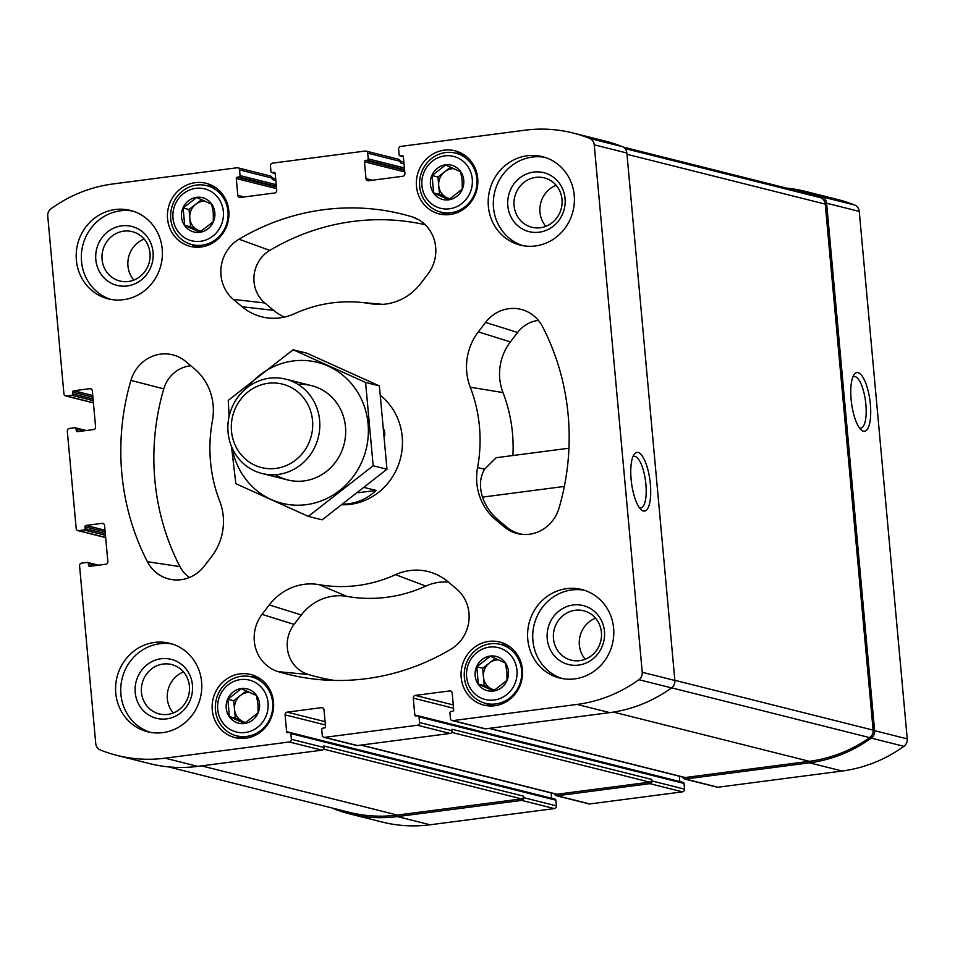 <?xml version="1.0" encoding="UTF-8"?>
<svg xmlns="http://www.w3.org/2000/svg" width="955" height="955" viewBox="0 0 955 955"><rect width="100%" height="100%" fill="white"/><g stroke="black" fill="none" stroke-linecap="round" stroke-linejoin="round"><path stroke-width="1.43" d="M682.849 777.084A2.435 2.292 -75.9 0 0 684.52 778.982L717.157 787.183A2.435 2.292 -75.9 0 0 717.969 787.23L842.143 771.019A144.074 135.729 -75.9 0 0 903.908 746.309A7.903 7.449 -75.9 0 0 907.25 738.872L859.249 211.413A7.903 7.449 -75.9 0 0 854.653 205.027A144.074 135.729 -75.9 0 0 837.965 199.583L805.34 191.382A144.074 135.729 -75.9 0 0 786.526 188.123M325.082 721.67L287.157 712.144L321.489 707.655A2.435 2.292 -75.9 0 1 323.996 709.768L325.524 726.6A1.218 1.146 -75.9 0 1 324.497 727.949L322.778 728.176A1.218 1.146 -75.9 0 0 321.74 729.525L322.265 735.243A2.435 2.292 -75.9 0 0 324.772 737.344L417.466 725.251A2.435 2.292 -75.9 0 0 419.543 722.541L419.018 716.835A1.218 1.146 -75.9 0 0 417.765 715.784L416.046 715.999A1.218 1.146 -75.9 0 1 414.792 714.949L679.817 781.56L679.327 776.2M554.664 793.808A2.435 2.292 -75.9 0 0 556.347 795.706L588.972 803.907A2.435 2.292 -75.9 0 0 589.784 803.955L682.491 791.85A2.435 2.292 -75.9 0 0 684.556 789.152L684.043 783.434A1.218 1.146 -75.9 0 0 683.195 782.408L418.171 715.808M91.692 566.076L88.505 565.276L88.338 563.474A1.218 1.146 -75.9 0 0 87.084 562.423L81.641 563.128A2.435 2.292 -75.9 0 0 79.575 565.838L95.751 743.587A7.903 7.449 -75.9 0 0 100.347 749.973A144.074 135.729 -75.9 0 0 117.035 755.417A144.074 135.729 -75.9 0 0 165.12 758.175L289.293 741.975A2.435 2.292 -75.9 0 0 291.359 739.277L290.845 733.559A1.218 1.146 -75.9 0 0 289.592 732.509L287.873 732.736A1.218 1.146 -75.9 0 1 286.619 731.673L551.632 798.285L551.142 792.925M331.791 807.918A7.903 7.449 -75.9 0 0 332.734 808.384A144.074 135.729 -75.9 0 0 349.411 813.815L382.048 822.016A144.074 135.729 -75.9 0 0 430.132 824.786L554.306 808.587A2.435 2.292 -75.9 0 0 556.383 805.877L555.858 800.171A1.218 1.146 -75.9 0 0 555.01 799.132L289.998 732.533M133.819 280.09A25.463 23.982 104.1 0 1 127.958 265.956A25.463 23.982 104.1 0 1 144.133 239.06M102.078 259.45A25.463 23.982 104.1 0 1 132.244 231.635A25.463 23.982 104.1 0 1 149.302 262.171A25.463 23.982 104.1 0 1 119.829 281.009A25.463 23.982 104.1 0 1 102.078 259.45M585.224 659.237A25.463 23.982 104.1 0 1 579.363 645.091A25.463 23.982 104.1 0 1 595.538 618.195M553.47 638.585A25.463 23.982 104.1 0 1 583.648 610.77A25.463 23.982 104.1 0 1 600.707 641.306A25.463 23.982 104.1 0 1 571.233 660.156A25.463 23.982 104.1 0 1 553.47 638.585M273.5 702.056A32.518 30.644 -75.9 0 0 250.807 674.505A32.518 30.644 -75.9 0 0 213.168 698.583A32.518 30.644 -75.9 0 0 234.954 737.594A32.518 30.644 -75.9 0 0 273.5 702.056M522.421 669.574A32.518 30.644 -75.9 0 0 499.728 642.023A32.518 30.644 -75.9 0 0 462.089 666.101A32.518 30.644 -75.9 0 0 483.875 705.112A32.518 30.644 -75.9 0 0 522.421 669.574M228.794 210.828A32.518 30.644 -75.9 0 0 206.101 183.288A32.518 30.644 -75.9 0 0 168.462 207.354A32.518 30.644 -75.9 0 0 190.248 246.366A32.518 30.644 -75.9 0 0 228.794 210.828M477.715 178.346A32.518 30.644 -75.9 0 0 455.022 150.794A32.518 30.644 -75.9 0 0 417.383 174.872A32.518 30.644 -75.9 0 0 439.169 213.884A32.518 30.644 -75.9 0 0 477.715 178.346M201.601 681.93A45.589 42.951 -75.9 0 0 169.799 643.312A45.589 42.951 -75.9 0 0 115.77 693.127A45.589 42.951 -75.9 0 0 147.571 731.745A45.589 42.951 -75.9 0 0 201.601 681.93M162.207 249.028A45.589 42.951 -75.9 0 0 130.405 210.41A45.589 42.951 -75.9 0 0 76.376 260.226A45.589 42.951 -75.9 0 0 108.178 298.843A45.589 42.951 -75.9 0 0 162.207 249.028M574.218 195.262A45.589 42.951 -75.9 0 0 542.404 156.644A45.589 42.951 -75.9 0 0 488.375 206.459A45.589 42.951 -75.9 0 0 520.177 245.077A45.589 42.951 -75.9 0 0 574.218 195.262M613.611 628.163A45.589 42.951 -75.9 0 0 581.81 589.545A45.589 42.951 -75.9 0 0 527.781 639.373A45.589 42.951 -75.9 0 0 559.582 677.99A45.589 42.951 -75.9 0 0 613.611 628.163M342.487 504.777A60.786 57.264 -75.9 0 0 402.21 436.733A60.786 57.264 -75.9 0 0 380.651 395.633M269.274 604.933L262.052 614.375A36.469 34.356 -75.9 0 0 278.406 671.711A237.091 223.351 -75.9 0 0 319.71 679.638A237.091 223.351 -75.9 0 0 450.939 649.197A36.469 34.356 -75.9 0 0 456.597 588.984L447.847 581.631A54.71 51.546 -75.9 0 0 435.456 574.015A54.71 51.546 -75.9 0 0 395.549 574.671A142.856 134.583 -75.9 0 1 319.089 584.651A54.71 51.546 -75.9 0 0 269.274 604.933L301.326 614.972L294.092 624.403A31.849 30.011 -75.9 0 0 308.381 674.493A232.471 218.993 -75.9 0 0 334.429 680.449M185.807 361.539A36.469 34.356 -75.9 0 0 177.558 356.466A36.469 34.356 -75.9 0 0 130.919 380.412A237.091 223.351 -75.9 0 0 147.416 561.707A36.469 34.356 -75.9 0 0 173.929 579.852A36.469 34.356 -75.9 0 0 204.418 565.969L211.64 556.526A54.71 51.546 -75.9 0 0 219.722 501.184A142.856 134.583 -75.9 0 1 212.404 420.857A54.71 51.546 -75.9 0 0 194.569 368.905L185.807 361.539M379.051 304.478L370.886 303.738A54.71 51.546 -75.9 0 0 374.981 304.287A54.71 51.546 -75.9 0 0 420.713 283.468L427.936 274.025A36.469 34.356 -75.9 0 0 415.031 217.919A36.469 34.356 -75.9 0 0 411.581 216.678A237.091 223.351 -75.9 0 0 239.037 239.192A36.469 34.356 -75.9 0 0 233.378 299.416L242.14 306.77A54.71 51.546 -75.9 0 0 269.238 318.087A54.71 51.546 -75.9 0 0 294.438 313.718A142.856 134.583 -75.9 0 1 360.226 302.329L382.824 304.359M370.886 303.738A142.856 134.583 -75.9 0 0 360.226 302.329M79.432 431.397L76.245 430.598L76.078 428.795A1.218 1.146 -75.9 0 0 74.824 427.745L69.393 428.449A2.435 2.292 -75.9 0 0 67.316 431.147L76.185 528.557A2.435 2.292 -75.9 0 0 78.692 530.658L84.124 529.953A1.218 1.146 -75.9 0 0 85.162 528.604L84.995 526.802A1.218 1.146 -75.9 0 1 86.034 525.441L102.054 523.352A2.435 2.292 -75.9 0 1 104.561 525.465L107.843 561.54A2.435 2.292 -75.9 0 1 105.778 564.238L89.758 566.327A1.218 1.146 -75.9 0 1 88.505 565.276M286.619 731.673L285.079 714.841A2.435 2.292 -75.9 0 1 287.157 712.144M414.792 714.949L413.264 698.117A2.435 2.292 -75.9 0 1 415.33 695.407L449.662 690.931A2.435 2.292 -75.9 0 1 452.181 693.032L453.709 709.875A1.218 1.146 -75.9 0 1 452.67 711.224L450.951 711.451A1.218 1.146 -75.9 0 0 449.924 712.8L450.438 718.518A2.435 2.292 -75.9 0 0 452.945 720.619L577.118 704.42A144.074 135.729 -75.9 0 0 638.895 679.697A7.903 7.449 -75.9 0 0 642.238 672.272L594.225 144.814A7.903 7.449 -75.9 0 0 589.629 138.415A144.074 135.729 -75.9 0 0 572.952 132.984A144.074 135.729 -75.9 0 0 524.868 130.214L400.694 146.413A2.435 2.292 -75.9 0 0 398.617 149.123L399.142 154.829A1.218 1.146 -75.9 0 0 400.396 155.892L402.115 155.665A1.218 1.146 -75.9 0 1 403.368 156.716L404.896 173.547A2.435 2.292 -75.9 0 1 402.831 176.257L368.499 180.734A2.435 2.292 -75.9 0 1 365.992 178.633L364.452 161.789A1.218 1.146 -75.9 0 1 365.49 160.44L367.209 160.213A1.218 1.146 -75.9 0 0 368.236 158.864L367.723 153.158A2.435 2.292 -75.9 0 0 365.216 151.045L272.509 163.15A2.435 2.292 -75.9 0 0 270.444 165.848L270.957 171.566A1.218 1.146 -75.9 0 0 272.211 172.616L273.93 172.389A1.218 1.146 -75.9 0 1 275.183 173.44L276.723 190.284A2.435 2.292 -75.9 0 1 274.646 192.982L240.314 197.458A2.435 2.292 -75.9 0 1 237.807 195.357L236.279 178.525A1.218 1.146 -75.9 0 1 237.306 177.164L239.025 176.95A1.218 1.146 -75.9 0 0 240.063 175.589L239.538 169.883A2.435 2.292 -75.9 0 0 237.031 167.77L112.857 183.981A144.074 135.729 -75.9 0 0 51.093 208.691A7.903 7.449 -75.9 0 0 47.75 216.128L63.925 393.878A2.435 2.292 -75.9 0 0 66.432 395.979L71.876 395.275A1.218 1.146 -75.9 0 0 72.902 393.914L72.747 392.111A1.218 1.146 -75.9 0 1 73.774 390.762L89.794 388.673A2.435 2.292 -75.9 0 1 92.301 390.774L95.596 426.849A2.435 2.292 -75.9 0 1 93.518 429.559L77.498 431.648A1.218 1.146 -75.9 0 1 76.245 430.598M477.572 467.544A54.71 51.546 -75.9 0 0 495.418 519.496L504.168 526.85A36.469 34.356 -75.9 0 0 522.242 534.394A36.469 34.356 -75.9 0 0 559.057 507.988A237.091 223.351 -75.9 0 0 542.559 326.694A36.469 34.356 -75.9 0 0 525.871 311.008A36.469 34.356 -75.9 0 0 485.57 322.432L478.336 331.863A54.71 51.546 -75.9 0 0 470.266 387.205A142.856 134.583 -75.9 0 1 477.572 467.544L484.579 469.227L496.17 457.72M349.411 813.815A144.074 135.729 -75.9 0 0 397.507 816.585L521.681 800.386A2.435 2.292 -75.9 0 0 523.746 797.676L523.603 796.172L323.852 745.974L323.996 747.479L291.359 739.277M556.347 795.706A2.435 2.292 -75.9 0 0 557.159 795.754L649.854 783.649A2.435 2.292 -75.9 0 0 651.931 780.951L651.788 779.447L452.037 729.238L452.169 730.742L419.543 722.541M684.52 778.982A2.435 2.292 -75.9 0 0 685.332 779.017L809.506 762.818A144.074 135.729 -75.9 0 0 871.282 738.108A7.903 7.449 -75.9 0 0 874.613 730.671L826.612 203.212A7.903 7.449 -75.9 0 0 822.016 196.826A144.074 135.729 -75.9 0 0 805.34 191.382M870.363 404.347A29.569 9.299 82.6 0 0 854.08 374.658A29.569 9.299 82.6 0 0 851.526 403.129A29.569 9.299 82.6 0 0 861.291 429.989A29.569 9.299 82.6 0 0 870.363 404.347M117.035 755.417L149.66 763.618A144.074 135.729 -75.9 0 0 197.745 766.376L165.12 758.175M323.996 747.479A2.435 2.292 -75.9 0 1 321.919 750.176L197.745 766.376M323.96 737.296L356.585 745.497A2.435 2.292 -75.9 0 0 357.397 745.545L324.772 737.344M452.169 730.742A2.435 2.292 -75.9 0 1 450.103 733.452L357.397 745.545M452.133 720.571L484.77 728.772A2.435 2.292 -75.9 0 0 485.582 728.82L452.945 720.619M572.952 132.984L605.589 141.185A144.074 135.729 -75.9 0 1 622.266 146.616A7.903 7.449 -75.9 0 1 626.862 153.015L674.863 680.473A7.903 7.449 -75.9 0 1 671.52 687.898A144.074 135.729 -75.9 0 1 609.756 712.621L485.582 728.82M650.367 484.173A29.569 9.299 82.6 0 0 634.072 454.496A29.569 9.299 82.6 0 0 631.518 482.967A29.569 9.299 82.6 0 0 641.294 509.827A29.569 9.299 82.6 0 0 650.367 484.173M366.028 151.093L398.653 159.294A2.435 2.292 -75.9 0 1 400.36 161.359L400.491 162.863L404.001 163.747M237.843 167.817L270.48 176.018A2.435 2.292 -75.9 0 1 272.175 178.084L272.306 179.588L275.828 180.471M489.02 728.367L684.389 777.477A2.435 2.292 -75.9 0 0 685.201 777.525L809.374 761.314A144.074 135.729 -75.9 0 0 869.707 737.63A7.903 7.449 -75.9 0 0 873.121 730.133L825.251 204.119A7.903 7.449 -75.9 0 0 820.56 197.697A144.074 135.729 -75.9 0 0 805.471 192.886L623.209 147.082M360.835 745.103L556.204 794.202A2.435 2.292 -75.9 0 0 557.016 794.25L649.722 782.145A2.435 2.292 -75.9 0 0 651.788 779.447M168.474 766.877L349.279 812.311A144.074 135.729 -75.9 0 0 397.364 815.081L521.537 798.881A2.435 2.292 -75.9 0 0 523.603 796.172M425.19 224.723A232.471 218.993 -75.9 0 0 269.776 250.401A31.849 30.011 -75.9 0 0 264.845 302.986L273.596 310.339A50.09 47.189 -75.9 0 0 284.411 317.084M190.869 365.789A31.849 30.011 -75.9 0 0 163.771 388.864A232.471 218.993 -75.9 0 0 179.946 566.625A31.849 30.011 -75.9 0 0 189.436 577.5M448.361 582.061A50.09 47.189 -75.9 0 0 425.858 586.095L395.549 574.671M301.326 614.972A50.09 47.189 -75.9 0 1 346.928 596.398A147.476 138.929 -75.9 0 0 425.858 586.095M512.907 455.523A147.476 138.929 -75.9 0 0 502.987 392.577L470.266 387.205M538.417 320.414A31.849 30.011 -75.9 0 0 517.61 332.459L510.388 341.902A50.09 47.189 -75.9 0 0 502.987 392.577M484.579 469.227C479.935 477.118 479.243 486.405 482.478 497.125A54.328 51.176 -75.9 0 0 498.021 519.795L506.771 527.148A36.087 33.998 -75.9 0 0 523.447 534.478M639.54 507.881A26.036 8.189 82.6 0 0 640.781 508.012A26.036 8.189 82.6 0 0 645.89 484.328A26.036 8.189 82.6 0 0 634.048 456.371A26.036 8.189 82.6 0 0 632.879 456.824M859.536 428.043A26.036 8.189 82.6 0 0 860.777 428.174A26.036 8.189 82.6 0 0 865.887 404.49A26.036 8.189 82.6 0 0 854.045 376.545A26.036 8.189 82.6 0 0 852.875 376.986M562.173 678.551A45.589 42.951 104.1 0 1 532.914 640.662A45.589 42.951 104.1 0 1 584.353 590.274M547.227 638.788A30.393 28.638 104.1 0 1 587.767 607.153A30.393 28.638 104.1 0 1 592.506 659.225A30.393 28.638 104.1 0 1 547.227 638.788M522.779 245.638A45.589 42.951 104.1 0 1 493.52 207.76A45.589 42.951 104.1 0 1 544.959 157.372M507.821 205.886A30.393 28.638 104.1 0 1 548.373 174.252A30.393 28.638 104.1 0 1 553.112 226.323A30.393 28.638 104.1 0 1 507.821 205.886M514.077 205.683A25.463 23.982 104.1 0 1 544.255 177.869A25.463 23.982 104.1 0 1 561.301 208.405A25.463 23.982 104.1 0 1 531.84 227.254A25.463 23.982 104.1 0 1 514.077 205.683M545.83 226.323A25.463 23.982 104.1 0 1 539.969 212.189A25.463 23.982 104.1 0 1 556.144 185.294M110.768 299.404A45.589 42.951 104.1 0 1 81.509 261.515A45.589 42.951 104.1 0 1 132.948 211.139M95.822 259.653A30.393 28.638 104.1 0 1 136.374 228.018A30.393 28.638 104.1 0 1 141.101 280.09A30.393 28.638 104.1 0 1 95.822 259.653M150.162 732.306A45.589 42.951 104.1 0 1 120.915 694.428A45.589 42.951 104.1 0 1 172.354 644.04M135.216 692.554A30.393 28.638 104.1 0 1 175.768 660.92A30.393 28.638 104.1 0 1 180.507 712.991A30.393 28.638 104.1 0 1 135.216 692.554M141.471 692.351A25.463 23.982 104.1 0 1 171.637 664.537A25.463 23.982 104.1 0 1 188.696 695.073A25.463 23.982 104.1 0 1 159.234 713.922A25.463 23.982 104.1 0 1 141.471 692.351M173.225 712.991A25.463 23.982 104.1 0 1 167.352 698.857A25.463 23.982 104.1 0 1 183.539 671.962M460.799 152.931A32.518 30.644 -75.9 0 0 455.798 153.194M440.983 212.141A32.518 30.644 -75.9 0 0 445.269 214.744M476.891 178.907A30.393 28.638 -75.9 0 0 455.69 153.158A30.393 28.638 -75.9 0 0 420.51 175.66A30.393 28.638 -75.9 0 0 440.876 212.117A30.393 28.638 -75.9 0 0 476.891 178.907M472.271 179.051A26.752 25.2 -75.9 0 0 432.424 161.073A26.752 25.2 -75.9 0 0 436.59 206.901A26.752 25.2 -75.9 0 0 472.271 179.051M463.748 180.173A17.691 16.665 -75.9 0 0 437.39 168.271A17.691 16.665 -75.9 0 0 440.148 198.58A17.691 16.665 -75.9 0 0 463.748 180.173M462.22 180.674L460.656 171.804L445.567 165L432.054 175.541L433.63 192.898L448.719 199.714L462.244 189.162L462.22 180.674M211.879 185.413A32.518 30.644 -75.9 0 0 206.877 185.676M192.062 244.635A32.518 30.644 -75.9 0 0 196.348 247.226M227.982 211.389A30.393 28.638 -75.9 0 0 206.769 185.64A30.393 28.638 -75.9 0 0 171.59 208.142A30.393 28.638 -75.9 0 0 191.955 244.599A30.393 28.638 -75.9 0 0 227.982 211.389M223.363 211.544A26.752 25.2 -75.9 0 0 183.503 193.555A26.752 25.2 -75.9 0 0 187.669 239.383A26.752 25.2 -75.9 0 0 223.363 211.544M214.827 212.655A17.691 16.665 -75.9 0 0 188.469 200.765A17.691 16.665 -75.9 0 0 191.227 231.062A17.691 16.665 -75.9 0 0 214.827 212.655M213.299 213.168L211.735 204.286L196.646 197.482L183.133 208.023L184.709 225.38L199.81 232.196L213.323 221.644L213.299 213.168M505.505 644.148A32.518 30.644 -75.9 0 0 500.504 644.41M485.689 703.369A32.518 30.644 -75.9 0 0 489.975 705.972M521.597 670.135A30.393 28.638 -75.9 0 0 500.396 644.386A30.393 28.638 -75.9 0 0 465.216 666.888A30.393 28.638 -75.9 0 0 485.582 703.346A30.393 28.638 -75.9 0 0 521.597 670.135M516.977 670.279A26.752 25.2 -75.9 0 0 477.13 652.301A26.752 25.2 -75.9 0 0 481.296 698.117A26.752 25.2 -75.9 0 0 516.977 670.279M508.454 671.401A17.691 16.665 -75.9 0 0 482.096 659.499A17.691 16.665 -75.9 0 0 484.854 689.808A17.691 16.665 -75.9 0 0 508.454 671.401M506.926 671.902L505.362 663.033L490.273 656.228L476.76 666.769L478.336 684.126L493.425 690.942L506.95 680.39L506.926 671.902M256.585 676.641A32.518 30.644 -75.9 0 0 251.583 676.904M236.768 735.851A32.518 30.644 -75.9 0 0 241.054 738.454M272.676 702.617A30.393 28.638 -75.9 0 0 251.475 676.868A30.393 28.638 -75.9 0 0 216.296 699.37A30.393 28.638 -75.9 0 0 236.661 735.827A30.393 28.638 -75.9 0 0 272.676 702.617M268.057 702.761A26.752 25.2 -75.9 0 0 228.209 684.783A26.752 25.2 -75.9 0 0 232.375 730.611A26.752 25.2 -75.9 0 0 268.057 702.761M259.533 703.883A17.691 16.665 -75.9 0 0 233.175 691.981A17.691 16.665 -75.9 0 0 235.933 722.29A17.691 16.665 -75.9 0 0 259.533 703.883M258.005 704.384L256.441 695.515L241.352 688.71L227.839 699.251L229.415 716.608L244.504 723.424L258.029 712.872L258.005 704.384M450.593 167.149L437.939 177.021L439.515 194.378L449.829 199.034M454.114 168.701A15.196 14.313 -75.9 0 0 444.696 171.745A15.196 14.313 -75.9 0 0 438.727 185.7A15.196 14.313 -75.9 0 0 447.059 197.781A15.196 14.313 -75.9 0 0 450.259 198.771M437.939 177.021L432.054 175.541M439.515 194.378L433.63 192.898M201.672 199.631L189.018 209.503L190.594 226.86L200.92 231.516M205.194 201.183A15.196 14.313 -75.9 0 0 195.775 204.227A15.196 14.313 -75.9 0 0 189.806 218.182A15.196 14.313 -75.9 0 0 198.139 230.262A15.196 14.313 -75.9 0 0 201.338 231.253M189.018 209.503L183.133 208.023M190.594 226.86L184.709 225.38M246.378 690.859L233.724 700.731L235.3 718.088L245.614 722.744M249.9 692.411A15.196 14.313 -75.9 0 0 240.481 695.455A15.196 14.313 -75.9 0 0 234.512 709.41A15.196 14.313 -75.9 0 0 242.845 721.491A15.196 14.313 -75.9 0 0 246.044 722.481M233.724 700.731L227.839 699.251M235.3 718.088L229.415 716.608M495.299 658.365L482.645 668.249L484.221 685.606L494.535 690.262M498.82 659.929A15.196 14.313 -75.9 0 0 489.402 662.973A15.196 14.313 -75.9 0 0 483.433 676.928A15.196 14.313 -75.9 0 0 491.765 689.009A15.196 14.313 -75.9 0 0 494.965 689.999M482.645 668.249L476.76 666.769M484.221 685.606L478.336 684.126M384.352 429.977A60.786 57.264 104.1 0 1 384.614 432.305A60.786 57.264 104.1 0 1 384.817 435.42M364.655 487.563L376.031 490.428C367.114 499.095 356.179 503.691 343.227 504.228M312.524 420.57A43.035 40.552 104.1 0 1 255.116 465.36A43.035 40.552 104.1 0 1 248.396 391.634A43.035 40.552 104.1 0 1 312.524 420.57M319.615 420.343A48.633 45.816 104.1 0 1 261.98 473.477A48.633 45.816 104.1 0 1 229.403 415.15A48.633 45.816 104.1 0 1 285.688 379.147A48.633 45.816 104.1 0 1 319.615 420.343M358.101 492.768L376.031 490.428M247.393 387.455A72.64 68.438 104.1 0 1 293.161 360.966A72.64 68.438 104.1 0 1 367.854 421.776A72.64 68.438 104.1 0 1 310.268 504.013A72.64 68.438 104.1 0 1 232.161 448.05M298.103 384.435A48.633 45.816 104.1 0 1 344.134 443.98A48.633 45.816 104.1 0 1 275.422 474.683M231.504 446.51L235.837 483.684L308.298 516.38L373.166 465.765L365.586 382.454L293.125 349.757L228.257 400.372L229.116 416.308M293.125 349.757L306.925 353.219L379.386 385.916L386.966 469.227L322.098 519.854L308.298 516.38M365.586 382.454L379.386 385.916M373.166 465.765L386.966 469.227M430.132 824.786L397.507 816.585M554.306 808.587L521.681 800.386M556.383 805.877L523.746 797.676M589.784 803.955L557.159 795.754M682.491 791.85L649.854 783.649M684.556 789.152L651.931 780.951M717.969 787.23L685.332 779.017M842.143 771.019L809.506 762.818M903.908 746.309L871.282 738.108M907.25 738.872L874.613 730.671M859.249 211.413L826.612 203.212M854.653 205.027L822.016 196.826M105.659 537.438L78.692 530.658M105.456 535.313L84.124 529.953M105.313 533.666L85.162 528.604M105.146 531.863L84.995 526.802M104.99 530.216L86.034 525.441M103.606 523.746L102.054 523.352M96.3 565.479L88.338 563.474M321.919 750.176L289.293 741.975M555.858 800.171L290.845 733.559M325.38 724.964L285.079 714.841M323.041 708.049L321.489 707.655M450.103 733.452L417.466 725.251M684.043 783.434L419.018 716.835M453.553 708.24L413.264 698.117M453.255 704.945L415.33 695.407M451.214 691.325L449.662 690.931M609.756 712.621L577.118 704.42M671.52 687.898L638.895 679.697M674.863 680.473L642.238 672.272M626.862 153.015L594.225 144.814M622.266 146.616L589.629 138.415M403.356 156.632L400.396 155.892M402.891 155.856L402.115 155.665M372.355 180.232L365.992 178.633M404.753 171.924L364.452 161.789M404.598 170.276L365.49 160.44M404.538 169.596L367.209 160.213M404.383 167.949L368.236 158.864M400.36 161.359L367.723 153.158M275.171 173.356L272.211 172.616M274.706 172.58L273.93 172.389M244.182 196.957L237.807 195.357M276.568 188.648L236.279 178.525M276.425 187.001L237.306 177.164M276.365 186.332L239.025 176.95M276.21 184.673L240.063 175.589M272.175 178.084L239.538 169.883M93.399 402.759L66.432 395.979M93.208 400.634L71.876 395.275M93.053 398.987L72.902 393.914M92.886 397.185L72.747 392.111M92.742 395.525L73.774 390.762M91.346 389.067L89.794 388.673M84.052 430.789L76.078 428.795M685.201 777.525L489.426 728.319M809.374 761.314L613.456 712.084M869.707 737.63L671.616 687.839M873.121 730.133L674.851 680.306M825.251 204.119L626.981 154.292M820.56 197.697L624.964 148.538M557.016 794.25L361.253 745.043M649.722 782.145L451.751 732.401M521.537 798.881L323.578 749.126M397.364 815.081L201.601 765.874M418.278 219.531L411.581 216.678M269.776 250.401L239.037 239.192M264.845 302.986L233.378 299.416M273.596 310.339L242.14 306.77M163.771 388.864L130.919 380.412M179.946 566.625L147.416 561.707M294.092 624.403L262.052 614.375M308.381 674.493L278.406 671.711M346.928 596.398L319.089 584.651M510.388 341.902L478.336 331.863M517.61 332.459L485.57 322.432M506.771 527.148L504.168 526.85M498.021 519.795L495.418 519.496M482.478 497.125L564.345 486.441M105.671 537.593L77.88 530.61M98.437 565.193L87.49 562.447M403.368 156.716L399.99 155.868M275.183 173.44L271.805 172.592M93.411 402.915L65.62 395.931M86.189 430.514L75.23 427.756M275.673 178.8L272.151 177.917M403.858 162.075L400.336 161.192M496.17 457.708L568.953 448.217M465.073 155.522L455.69 153.158M450.259 214.481L440.876 212.117M216.164 188.004L206.769 185.64M201.338 246.963L191.955 244.599M509.779 646.75L500.396 644.386M494.965 705.709L485.582 703.346M260.858 679.232L251.475 676.868M246.044 738.191L236.661 735.827M261.98 473.477L287.849 479.983M285.688 379.147L311.557 385.653"/></g></svg>
